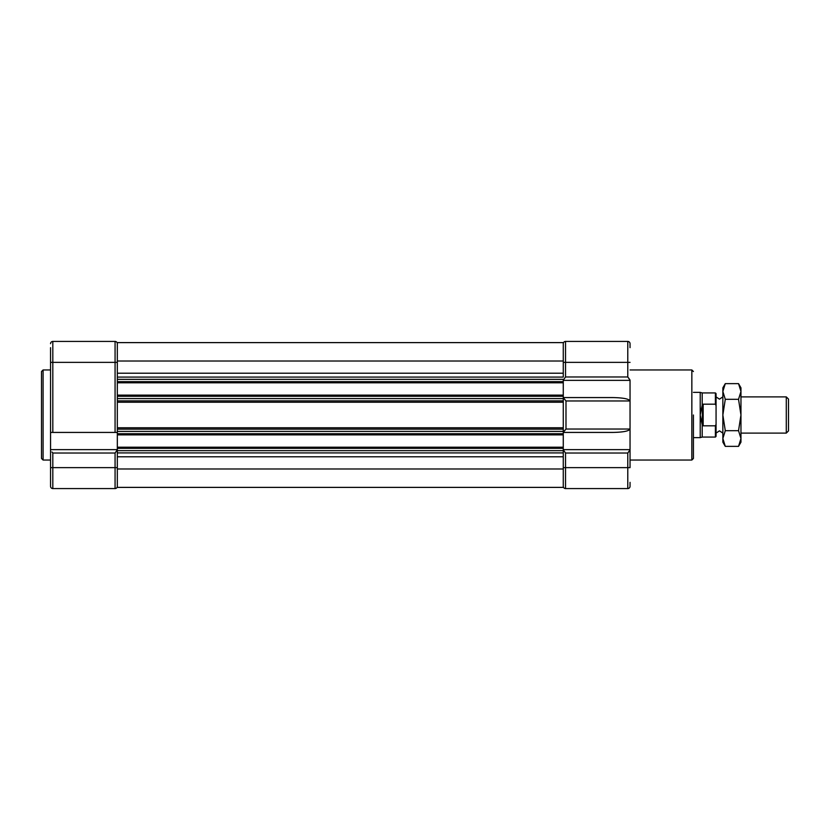 <?xml version="1.0" encoding="UTF-8"?>
<svg xmlns="http://www.w3.org/2000/svg" width="830" height="830" viewBox="0 0 830 830"><rect width="100%" height="100%" fill="white"/><g stroke="black" fill="none" stroke-linecap="round" stroke-linejoin="round"><path stroke-width="1.25" d="M693.424 415L693.424 458.461L693.424 415M563.269 449.829L565.531 453.024L565.531 488.569L627.781 488.569A2.262 2.262 0 0 0 630.043 486.307L630.043 482.344M630.043 347.656L630.043 343.693A2.262 2.262 0 0 0 627.781 341.431A2.262 2.262 0 0 1 630.043 343.693M563.269 397.643L565.987 400.963L630.043 400.963L630.043 380.368L563.269 380.368M563.269 432.357L565.987 429.037L565.987 400.963M577.483 488.569L607.913 488.569M630.043 449.829L627.781 453.024L627.781 467.632L630.043 467.632L630.043 400.963C628.964 398.919 623.278 397.788 613.007 397.57L563.269 397.57M630.043 449.632L563.269 449.632L630.043 449.632L630.043 452.921M628.59 452.028L629.783 450.431M630.022 380.036L628.59 377.972M563.269 343.693A2.262 2.262 0 0 1 565.531 341.431L627.781 341.431L627.781 376.976L630.043 380.171M565.987 429.037L630.043 429.037C628.964 431.081 623.278 432.212 613.007 432.43L563.269 432.43L613.007 432.43M563.269 382.796L563.269 381.665L117.331 381.665L117.331 382.796L563.269 382.796L563.269 398.587L117.331 398.587L117.331 400.849L563.269 400.849L563.269 398.587L563.269 431.413L563.269 429.151L117.331 429.151L117.331 427.782L563.269 427.782L563.269 429.151L117.331 429.151L117.331 431.413L117.331 377.079L563.269 377.079L117.331 377.079M565.531 341.431L565.531 362.368L563.269 362.368L563.269 377.079M563.269 468.981L117.331 468.981L117.331 487.386L563.269 487.386L563.269 450.649L563.269 467.632L627.781 467.632L627.781 488.569M627.781 376.976L565.531 376.976L563.269 380.171M565.531 488.569A2.262 2.262 0 0 1 563.269 486.307A2.262 2.262 0 0 0 565.531 488.569M788.5 399.095L788.5 430.905L786.29 433.104L786.29 396.896L788.5 399.095M700.219 392.362L702.19 392.932L702.19 405.196L700.219 415L702.19 424.804L702.19 437.068L700.219 437.638L700.219 392.362L693.424 392.362M702.19 424.804L702.481 404.397L703.166 404.189L703.166 425.811L702.19 424.804M722.857 396.896L719.454 399.157L716.062 396.896L716.062 393.607L716.062 405.652L715.387 404.189L703.166 404.189M702.19 405.196L702.481 404.397M702.19 437.068L715.387 437.068L715.387 425.811L703.166 425.811M716.062 405.652L716.062 436.393L715.387 437.068M715.387 425.811L716.062 424.348M41.5 415L41.5 371.539L43.087 369.952L43.087 460.048L41.5 458.461L41.5 415M50.557 452.921L50.557 377.079M117.331 449.829L115.069 453.024L52.819 453.024L52.819 467.632L115.069 467.632L115.069 488.569A2.262 2.262 0 0 0 117.331 486.307A2.262 2.262 0 0 1 115.069 488.569L52.819 488.569A2.262 2.262 0 0 1 50.557 486.307L50.557 449.632L117.331 449.632L50.557 449.632M52.819 432.43L115.069 432.43L115.069 362.368L52.819 362.368L52.819 432.43L50.557 432.43L50.557 347.656M50.557 343.693A2.262 2.262 0 0 1 52.819 341.431A2.262 2.262 0 0 0 50.557 343.693A2.262 2.262 0 0 1 52.819 341.431L115.069 341.431A2.262 2.262 0 0 1 117.331 343.693A2.262 2.262 0 0 0 115.069 341.431L115.069 362.368L117.331 362.368L117.331 379.352L563.269 379.352L563.269 381.665M50.557 482.344L50.557 486.307A2.262 2.262 0 0 0 52.819 488.569L52.819 467.632L50.557 467.632M117.331 468.981L117.331 452.921L563.269 452.921L117.331 452.921L117.331 450.649L117.331 467.632L115.069 467.632L115.069 453.024M117.331 432.43L115.069 432.43M52.819 453.024L51.979 451.997M725.285 430.687L722.857 415L725.285 399.313L722.857 391.48L725.285 383.636L738.534 383.636L740.962 391.48L738.534 399.313L740.962 415L738.534 430.687L725.285 430.687L722.857 438.52L722.857 442.162L725.285 446.364L722.857 438.52L722.857 387.838L725.285 383.636M738.534 399.313L725.285 399.313M738.534 430.687L740.962 438.52L738.534 446.364L725.285 446.364M738.534 383.636L740.962 387.838L740.962 442.162L738.534 446.364M563.269 342.614L117.331 342.614L117.331 361.019L563.269 361.019L563.269 342.614M117.331 362.368L117.331 361.019M563.269 362.368L563.269 361.019M563.269 395.132L117.331 395.132M117.331 433.727L117.331 431.413L563.269 431.413L563.269 433.727L117.331 433.727L117.331 434.868L563.269 434.868L563.269 433.727M563.269 448.335L117.331 448.335L117.331 450.649L563.269 450.649L563.269 447.204L117.331 447.204L117.331 434.868M563.269 447.204L563.269 434.868M117.331 448.335L117.331 447.204M630.043 460.048L691.847 460.048L691.847 369.952L693.424 371.539M565.531 376.976L565.531 362.368L630.043 362.368M565.531 453.024L627.781 453.024M715.387 404.189L715.387 392.932L716.062 393.607M52.819 341.431L52.819 362.368L50.557 362.368M50.557 486.307A2.262 2.262 0 0 0 52.819 488.569M115.069 488.569A2.262 2.262 0 0 0 117.331 486.307M117.331 343.693A2.262 2.262 0 0 0 115.069 341.431M563.269 456.78L117.331 456.78M563.269 402.218L117.331 402.218M563.269 373.22L117.331 373.22M563.269 396.273L117.331 396.273M691.847 460.048L693.424 458.461M630.043 369.952L691.847 369.952M722.857 433.104L719.454 430.843L716.062 433.104M740.962 396.896L786.29 396.896M702.19 392.932L715.387 392.932M693.424 437.638L700.219 437.638M740.962 433.104L786.29 433.104M50.557 369.952L43.087 369.952M50.557 460.048L43.087 460.048"/></g></svg>
